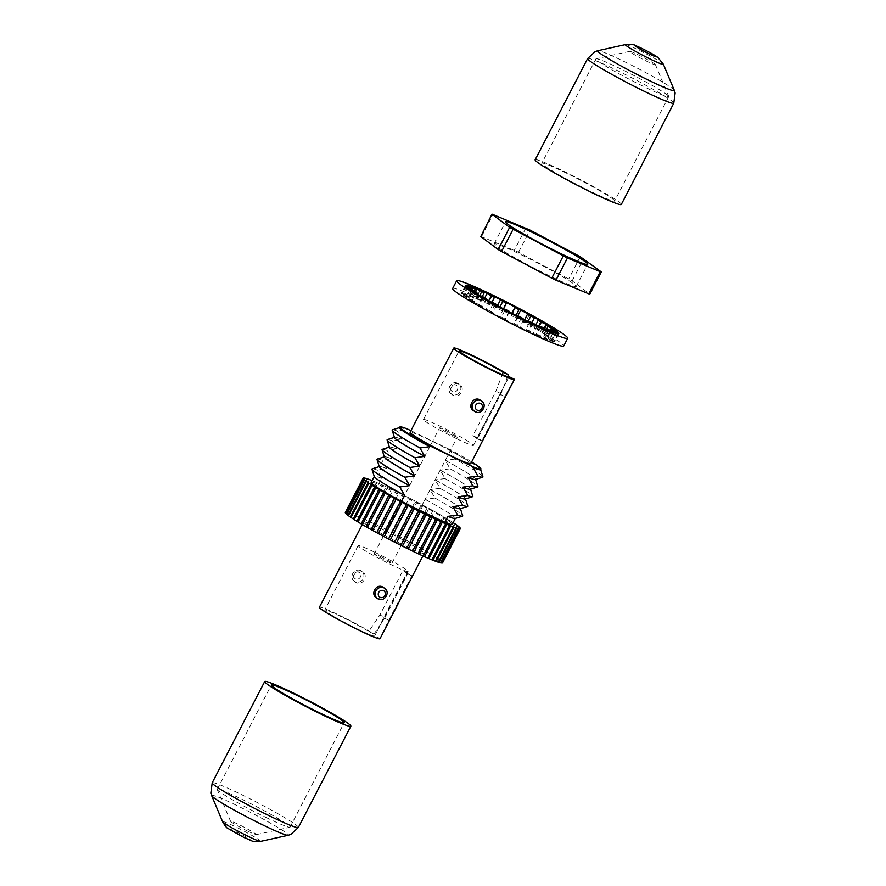 <?xml version="1.0" encoding="UTF-8"?>
<svg xmlns="http://www.w3.org/2000/svg" width="886" height="886" viewBox="0 0 886 886"><rect width="100%" height="100%" fill="white"/><g stroke="black" fill="none" stroke-linecap="round" stroke-linejoin="round"><path stroke-width="0.66" stroke-dasharray="4.43 3.32" d="M451.483 434.738A10.001 0.664 27.4 0 0 457.331 437.075A10.001 0.664 27.4 0 0 445.425 430.208A10.001 0.664 27.4 0 0 439.578 427.872A10.001 0.664 27.4 0 0 451.483 434.738M380.083 556.275A10.001 0.664 -152.6 0 1 391.989 563.142A10.001 0.664 -152.6 0 1 386.141 560.805A10.001 0.664 -152.6 0 1 374.224 553.938A10.001 0.664 -152.6 0 1 380.083 556.275M509.051 376.694L476.657 438.448A28.13 1.861 27.4 0 0 472.869 435.624L495.883 391.213L502.251 374.612M456.977 438.847A28.13 1.861 27.4 0 0 473.434 445.425A28.13 1.861 27.4 0 0 439.932 426.111A28.13 1.861 27.4 0 0 423.475 419.532A28.13 1.861 27.4 0 0 456.977 438.847M383.682 617.808L374.689 635.904L379.972 638.474L388.799 620.289L383.682 617.808L406.696 573.408A28.13 1.861 27.4 0 0 402.909 570.573L379.895 614.984L385.011 617.464L374.047 634.044A34.133 2.259 27.4 0 0 339.349 615.283A34.133 2.259 27.4 0 0 319.381 607.298M382.708 586.975C389.43 589.766 383.339 601.516 376.971 598.05L376.096 597.518M383.572 529.994A34.133 2.259 27.4 0 0 363.592 521.998A34.133 2.259 27.4 0 0 404.249 545.433A34.133 2.259 27.4 0 0 424.217 553.418A34.133 2.259 27.4 0 0 383.572 529.994M362.031 571.525C355.685 568.07 349.56 579.809 356.294 582.611C363.038 586.355 369.13 574.604 362.031 571.525L361.698 571.149A6.257 5.792 126.8 0 0 353.005 573.153A6.257 5.792 126.8 0 0 355.076 581.703A6.257 5.792 126.8 0 0 361.698 571.149L360.768 570.584C354.621 567.151 348.331 577.307 354.212 581.172L356.294 582.611M374.689 635.904A28.13 1.861 -152.6 0 1 374.667 635.96A28.13 1.861 -152.6 0 1 358.21 629.37A28.13 1.861 -152.6 0 1 324.708 610.055A28.13 1.861 -152.6 0 1 341.176 616.645A28.13 1.861 -152.6 0 1 368.764 631.485L379.895 614.984M374.59 552.177A28.13 1.861 -152.6 0 1 408.092 571.481A28.13 1.861 -152.6 0 1 391.634 564.903A28.13 1.861 -152.6 0 1 358.132 545.588A28.13 1.861 -152.6 0 1 374.59 552.177M470.721 463.699A34.133 2.259 27.4 0 0 430.075 440.264A34.133 2.259 27.4 0 0 410.107 432.279M479.747 399.763C486.469 402.554 480.378 414.305 474.01 410.849L473.135 410.307M459.07 384.325C452.724 380.858 446.599 392.598 453.333 395.4C460.078 399.143 466.169 387.392 459.07 384.325L458.738 383.948A6.257 5.792 126.8 0 0 450.044 385.942A6.257 5.792 126.8 0 0 452.126 394.491A6.257 5.792 126.8 0 0 458.738 383.948L457.807 383.383C451.661 379.939 445.37 390.095 451.251 393.96L453.333 395.4M455.16 518.498A45.64 3.023 27.4 0 0 455.338 518.365A45.64 3.023 27.4 0 0 452.934 515.851A45.64 3.023 27.4 0 0 425.092 499.361L421.969 505.374L378.687 484.376A45.64 3.023 27.4 0 0 371.19 482.372M460.211 508.752A45.64 3.023 27.4 0 0 460.399 508.619A45.64 3.023 27.4 0 0 457.996 506.105A45.64 3.023 27.4 0 0 430.142 489.615L434.893 498.054A51.111 3.389 -152.6 0 1 460.022 513.215A51.111 3.389 -152.6 0 1 462.714 515.785M465.272 499.006A45.64 3.023 27.4 0 0 465.449 498.873A45.64 3.023 27.4 0 0 463.046 496.348A45.64 3.023 27.4 0 0 435.192 479.869L439.954 488.308A51.111 3.389 -152.6 0 1 465.072 503.469A51.111 3.389 -152.6 0 1 467.764 506.039M470.322 489.249A45.64 3.023 27.4 0 0 470.499 489.127A45.64 3.023 27.4 0 0 468.096 486.602A45.64 3.023 27.4 0 0 440.242 470.112L445.005 478.562A51.111 3.389 -152.6 0 1 470.123 493.724A51.111 3.389 -152.6 0 1 472.825 496.293M475.372 479.503A45.64 3.023 27.4 0 0 475.549 479.37A45.64 3.023 27.4 0 0 473.146 476.856A45.64 3.023 27.4 0 0 445.304 460.366L450.055 468.805A51.111 3.389 -152.6 0 1 475.173 483.977A51.111 3.389 -152.6 0 1 477.875 486.547M471.651 461.916A45.64 3.023 27.4 0 0 450.686 449.988L450.321 450.675L455.105 459.059A51.111 3.389 -152.6 0 1 480.234 474.231A51.111 3.389 -152.6 0 1 482.925 476.79M454.618 523.56L436.809 557.903L434.494 556.43L452.358 522.075A54.766 3.633 27.4 0 0 451.406 521.466L433.597 555.81L430.884 554.127L448.681 519.772A54.766 3.633 27.4 0 0 447.563 519.096L429.765 553.429L426.631 551.557L444.429 517.214A54.766 3.633 27.4 0 0 443.155 516.472L425.358 550.804L421.858 548.777L439.655 514.434A54.766 3.633 27.4 0 0 438.26 513.636L420.451 547.969L416.641 545.82L434.45 511.477A54.766 3.633 27.4 0 0 432.933 510.635L415.135 544.979L411.071 542.741L428.879 508.398A54.766 3.633 27.4 0 0 427.285 507.534L409.487 541.867L405.234 539.574L423.032 505.241A54.766 3.633 27.4 0 0 421.382 504.355L403.584 538.699L399.209 536.384L417.018 502.052A54.766 3.633 27.4 0 0 415.335 501.166L397.526 535.509L393.107 533.217L410.916 498.873A54.766 3.633 27.4 0 0 409.221 498.01L391.424 532.353L387.016 530.116L404.824 495.772A54.766 3.633 27.4 0 0 403.152 494.942L385.355 529.274L381.035 527.137L398.833 492.793A54.766 3.633 27.4 0 0 397.216 491.996L379.418 526.339L375.254 524.324A54.766 3.633 27.4 0 0 373.704 523.582L369.772 521.721L387.57 487.389A54.766 3.633 27.4 0 0 386.119 486.702L368.321 521.046L364.667 519.373L382.464 485.03A54.766 3.633 27.4 0 0 381.135 484.432L363.338 518.775L360.026 517.313L377.824 482.97A54.766 3.633 27.4 0 0 376.628 482.46L358.83 516.815L355.917 515.574L373.715 481.231A54.766 3.633 27.4 0 0 372.685 480.821L354.909 515.22L352.406 514.19L370.204 479.847M381.035 527.137A54.766 3.633 27.4 0 0 379.418 526.339M387.016 530.116A54.766 3.633 27.4 0 0 385.355 529.274M393.107 533.217A54.766 3.633 27.4 0 0 391.424 532.353M399.209 536.384A54.766 3.633 27.4 0 0 397.526 535.509M405.234 539.574A54.766 3.633 27.4 0 0 403.584 538.699M411.071 542.741A54.766 3.633 27.4 0 0 409.487 541.867M416.641 545.82A54.766 3.633 27.4 0 0 415.135 544.979M421.858 548.777A54.766 3.633 27.4 0 0 420.451 547.969M426.631 551.557A54.766 3.633 27.4 0 0 425.358 550.804M448.681 519.772L430.884 554.115A54.766 3.633 27.4 0 0 429.765 553.429M434.55 556.419A54.766 3.633 27.4 0 0 433.597 555.81M457.154 525.343L439.345 559.675L437.429 558.424L455.326 524.213M437.584 558.424A54.766 3.633 27.4 0 0 436.809 557.903M458.97 526.771L441.173 561.104L439.611 560.052L457.641 525.941M439.932 560.107A54.766 3.633 27.4 0 0 439.345 559.675M460.044 527.823L442.247 562.167L441.029 561.314L459.225 527.325M460.355 528.499L442.557 562.843L441.649 562.167L442.413 562.389L460.067 528.322M363.371 478.241L345.706 512.307L346.348 512.817L345.307 512.473L363.105 478.13M364.611 478.318L347.345 512.795L345.972 512.307L363.769 477.964M366.594 478.794L349.117 513.193L347.39 512.54L365.198 478.196M369.285 479.658L351.653 514.002L349.549 513.171L367.347 478.828M349.549 513.171A54.766 3.633 27.4 0 0 348.885 512.95M352.406 514.19A54.766 3.633 27.4 0 0 351.543 513.869M355.917 515.574A54.766 3.633 27.4 0 0 354.876 515.154M360.026 517.313A54.766 3.633 27.4 0 0 358.83 516.804L376.628 482.471L373.715 481.231M364.667 519.373A54.766 3.633 27.4 0 0 363.338 518.775M369.772 521.721A54.766 3.633 27.4 0 0 368.321 521.046M399.531 427.672A45.64 3.023 -152.6 0 1 399.719 427.539A45.64 3.023 -152.6 0 1 407.039 429.677L407.394 428.99M392.365 429.854A51.111 3.389 -152.6 0 1 397.227 430.984L407.039 429.677M450.321 450.675A45.64 3.023 -152.6 0 1 480.577 469.458A45.64 3.023 -152.6 0 1 480.577 469.68M455.105 459.059L445.304 460.366M394.469 437.462A45.64 3.023 -152.6 0 1 394.48 437.418A45.64 3.023 -152.6 0 1 394.669 437.285A45.64 3.023 -152.6 0 1 401.978 439.423L397.227 430.984M402.011 439.367A45.64 3.023 27.4 0 0 394.514 437.363A45.64 3.023 27.4 0 0 394.514 437.595M387.315 439.6A51.111 3.389 -152.6 0 1 392.177 440.73L401.978 439.423M445.27 460.421A45.64 3.023 -152.6 0 1 475.527 479.204A45.64 3.023 -152.6 0 1 475.527 479.426A45.64 3.023 -152.6 0 1 475.505 479.47M450.055 468.805L440.242 470.112M389.419 447.208A45.64 3.023 -152.6 0 1 389.43 447.164A45.64 3.023 -152.6 0 1 389.607 447.042A45.64 3.023 -152.6 0 1 396.928 449.18L392.177 440.73M396.961 449.124A45.64 3.023 27.4 0 0 389.463 447.109A45.64 3.023 27.4 0 0 389.452 447.341M382.265 449.346A51.111 3.389 -152.6 0 1 387.116 450.487L396.928 449.18M440.22 470.167A45.64 3.023 -152.6 0 1 470.477 488.95A45.64 3.023 -152.6 0 1 470.477 489.183A45.64 3.023 -152.6 0 1 470.455 489.216M445.005 478.562L435.192 479.869M384.358 456.954A45.64 3.023 -152.6 0 1 384.38 456.921A45.64 3.023 -152.6 0 1 384.557 456.788A45.64 3.023 -152.6 0 1 391.878 458.926L387.116 450.487M391.9 458.87A45.64 3.023 27.4 0 0 384.402 456.866A45.64 3.023 27.4 0 0 384.402 457.087M377.214 459.103A51.111 3.389 -152.6 0 1 382.065 460.233L391.878 458.926M435.17 479.924A45.64 3.023 -152.6 0 1 465.427 498.696A45.64 3.023 -152.6 0 1 465.416 498.929A45.64 3.023 -152.6 0 1 465.394 498.962M439.954 488.308L430.142 489.615M379.308 466.7A45.64 3.023 -152.6 0 1 379.319 466.667A45.64 3.023 -152.6 0 1 379.507 466.534A45.64 3.023 -152.6 0 1 386.828 468.672L382.065 460.233M386.85 468.616A45.64 3.023 27.4 0 0 379.352 466.612A45.64 3.023 27.4 0 0 379.352 466.833M372.153 468.849A51.111 3.389 -152.6 0 1 377.015 469.979L386.828 468.672M430.109 489.67A45.64 3.023 -152.6 0 1 460.366 508.453A45.64 3.023 -152.6 0 1 460.366 508.675A45.64 3.023 -152.6 0 1 460.343 508.708M434.893 498.054L425.092 499.361M378.687 484.376L381.8 478.362L377.015 469.979M381.8 478.362A45.64 3.023 27.4 0 0 374.302 476.358A45.64 3.023 27.4 0 0 374.302 476.579M398.833 492.793L403.152 494.942M375.254 524.324L393.063 489.991L397.216 491.996M393.063 489.991A54.766 3.633 27.4 0 0 391.512 489.238L373.704 523.582M387.57 487.389L391.512 489.238M382.464 485.03L386.119 486.702M377.824 482.97L381.135 484.432M372.054 480.699L372.685 480.821M452.358 522.075L453.1 522.696M448.681 519.783L451.406 521.466M444.429 517.214L447.563 519.096M439.655 514.434L443.155 516.472M434.45 511.477L438.26 513.636M428.879 508.398L432.933 510.635M423.032 505.241L427.285 507.534M417.018 502.052L421.382 504.355M410.916 498.873L415.335 501.166M404.824 495.772L409.221 498.01M452.225 524.379A45.64 3.023 27.4 0 0 421.969 505.374M499.671 394.048L504.787 396.529L514.334 379.252M476.657 438.448L481.774 440.929L504.787 396.529M472.869 435.624L477.986 438.105A34.133 2.259 -152.6 0 1 481.774 440.929M507.7 376.661L501 393.694L477.986 438.105M501 393.694L495.883 391.213M410.927 430.696L450.686 449.988M388.799 620.289L411.813 575.889A34.133 2.259 27.4 0 0 408.025 573.054L385.011 617.464M406.696 573.408L411.813 575.889M374.047 634.044L368.764 631.485M402.909 570.573L408.025 573.054M442.103 563.119L441.461 562.61L442.247 562.843M428.979 558.623L446.788 524.279M356.936 521.289L374.734 486.957M345.54 512.761L346.171 513.26L345.407 513.038M467.011 287.208L462.99 294.96L469.292 298.017A45.02 2.979 -152.6 0 1 468.605 297.364L472.626 289.6M477.753 294.407L474.099 301.461A45.02 2.979 -152.6 0 1 472.327 300.276L466.025 297.231A52.518 3.478 -152.6 0 1 464.308 296.002A52.518 3.478 -152.6 0 1 462.99 294.96M452.657 288.493A62.518 4.142 -152.6 0 1 499.505 308.195A62.518 4.142 -152.6 0 1 560.384 342.594A62.518 4.142 -152.6 0 1 563.684 346.049M512.318 313.5L511.277 315.516A45.02 2.979 -152.6 0 1 514.899 317.432L515.973 315.372M524.645 319.713L523.438 322.039A45.02 2.979 -152.6 0 1 526.749 323.877L528.045 321.374M535.797 324.841L534.114 328.086A45.02 2.979 -152.6 0 1 536.783 329.67L538.522 326.325M544.613 328.518L542.254 333.081A45.02 2.979 -152.6 0 1 544.015 334.266L546.452 329.57M550.206 330.423L547.05 336.525A45.02 2.979 -152.6 0 1 547.747 337.178L551.014 330.855M552.067 330.334L548.046 338.087A45.02 2.979 -152.6 0 1 547.592 338.153L551.291 331.01M549.154 329.847L545.134 337.61A45.02 2.979 -152.6 0 1 543.583 337.09L547.238 330.024M542.62 327.388L538.599 335.141A45.02 2.979 -152.6 0 1 536.108 334.077L539.818 326.912M533.117 323.168L529.097 330.921A45.02 2.979 -152.6 0 1 525.896 329.415L529.662 322.161M521.566 317.609L517.546 325.361A45.02 2.979 -152.6 0 1 513.958 323.578L517.745 316.269M509.096 311.263L505.075 319.026A45.02 2.979 -152.6 0 1 501.443 317.11L505.463 309.358M496.681 305.216L492.904 312.503A45.02 2.979 -152.6 0 1 489.593 310.665L493.613 302.912M485.971 299.235L482.228 306.456A45.02 2.979 -152.6 0 1 479.559 304.862L483.579 297.109M472.327 300.276L476.347 292.524M472.991 290.896L469.292 298.017M472.016 289.29L468.306 296.456A45.02 2.979 -152.6 0 1 468.749 296.389L472.338 289.456M474.065 291.428L471.208 296.932A45.02 2.979 -152.6 0 1 472.759 297.452L475.527 292.125M479.802 295.415L477.742 299.402A45.02 2.979 -152.6 0 1 480.234 300.465L482.283 296.533M488.707 300.797L487.245 303.621A45.02 2.979 -152.6 0 1 490.445 305.127L491.929 302.259M490.445 305.127L488.164 303.422A52.518 3.478 -152.6 0 1 496.514 307.464L498.796 309.17A45.02 2.979 -152.6 0 1 502.395 310.964L502.163 310.288A52.518 3.478 -152.6 0 1 511.045 314.84L511.277 315.516M480.234 300.465L476.114 297.895A52.518 3.478 -152.6 0 1 483.125 301.052L487.245 303.621M472.759 297.452L467.21 294.285A52.518 3.478 -152.6 0 1 472.194 296.234L477.742 299.402M468.749 296.389L462.315 292.912A52.518 3.478 -152.6 0 1 464.773 293.465L471.208 296.932M468.605 297.364L461.905 293.93A52.518 3.478 -152.6 0 1 461.54 293.1A52.518 3.478 -152.6 0 1 461.606 293.022L468.306 296.456M479.559 304.862L474.276 302.491A52.518 3.478 -152.6 0 1 468.805 299.08L474.099 301.461M489.593 310.665L485.838 309.203A52.518 3.478 -152.6 0 1 478.473 304.983L482.228 306.456M501.443 317.11L499.582 316.701A52.518 3.478 -152.6 0 1 491.043 312.094L492.904 312.503M513.958 323.578L514.179 324.254A52.518 3.478 -152.6 0 1 505.297 319.702L505.075 319.026M525.896 329.415L528.178 331.12A52.518 3.478 -152.6 0 1 519.827 327.078L517.546 325.361M536.108 334.077L540.227 336.636A52.518 3.478 -152.6 0 1 533.217 333.49L529.097 330.921M543.583 337.09L549.132 340.257A52.518 3.478 -152.6 0 1 544.159 338.308L538.599 335.141M547.592 338.153L554.027 341.631A52.518 3.478 -152.6 0 1 551.568 341.077L545.134 337.61M547.747 337.178L554.437 340.612A52.518 3.478 -152.6 0 1 554.802 341.442A52.518 3.478 -152.6 0 1 554.736 341.52L548.046 338.087M544.015 334.266L550.317 337.311A52.518 3.478 -152.6 0 1 553.351 339.582L547.05 336.525M536.783 329.67L542.077 332.051A52.518 3.478 -152.6 0 1 547.537 335.462L542.254 333.081M526.749 323.877L530.504 325.339A52.518 3.478 -152.6 0 1 537.868 329.559L534.114 328.086M514.899 317.432L516.76 317.841A52.518 3.478 -152.6 0 1 525.298 322.449L523.438 322.039M499.937 306.977L498.796 309.17M502.395 310.964L503.481 308.871M497.467 305.648L496.514 307.464M492.184 295.658L488.164 303.422M484.797 297.84L483.125 301.052M480.134 290.143L476.114 297.895M475.848 289.168L472.194 296.234M471.23 286.521L467.21 294.285M468.472 286.311L464.773 293.465M466.335 285.159L462.315 292.912M465.538 285.436L461.606 293.022M465.925 286.167L461.905 293.93M470.045 289.467L466.025 297.231M472.825 291.328L468.805 299.08M478.296 294.739L474.276 302.491M482.493 297.231L478.473 304.983M489.858 301.439L485.838 309.203M495.064 304.33L491.043 312.094M503.602 308.948L499.582 316.701M509.317 311.95L505.297 319.702M518.199 316.501L514.179 324.254M523.847 319.314L519.827 327.078M532.198 323.368L528.178 331.12M537.237 325.738L533.217 333.49M544.248 328.883L540.227 336.636M548.179 330.556L544.159 338.308M553.152 332.505L549.132 340.257M555.588 333.324L551.568 341.077M558.047 333.878L554.027 341.631M558.756 333.756L554.736 341.52M558.158 333.446L554.437 340.612M557.372 331.829L553.351 339.582M554.005 330.19L550.317 337.311M551.557 327.698L547.537 335.462M544.07 328.208L542.077 332.051M541.889 321.806L537.868 329.559M531.921 322.615L530.504 325.339M529.319 314.696L525.298 322.449M517.612 316.202L516.76 317.841M511.864 313.267L511.045 314.84M506.183 302.536L502.163 310.288M503.702 246.773A46.271 3.068 27.4 0 0 494.078 243.916A46.271 3.068 27.4 0 0 520.414 260.827A46.271 3.068 27.4 0 0 566.608 283.642A46.271 3.068 27.4 0 0 576.232 286.499A46.271 3.068 27.4 0 0 549.896 269.588A46.271 3.068 27.4 0 0 503.702 246.773M480.522 236.274L518.554 252.255L572.157 280.873L589.799 294.13M666.571 94.392A41.011 2.713 -152.6 0 1 668.72 96.397A41.011 2.713 -152.6 0 1 668.731 96.652A41.011 2.713 -152.6 0 1 638.009 83.727A41.011 2.713 -152.6 0 1 598.061 61.156A41.011 2.713 -152.6 0 1 595.901 58.897A41.011 2.713 -152.6 0 1 596.112 58.764A41.011 2.713 -152.6 0 1 628.052 72.541A41.011 2.713 -152.6 0 1 666.571 94.392M654.632 63.925A14.497 0.964 -152.6 0 1 655.396 64.634A14.497 0.964 -152.6 0 1 645.052 60.414A14.497 0.964 -152.6 0 1 630.433 52.185A14.497 0.964 -152.6 0 1 629.747 51.344A14.497 0.964 -152.6 0 1 641.032 56.206A14.497 0.964 -152.6 0 1 654.632 63.925M612.481 198.741A41.011 2.713 -152.6 0 1 614.64 201A41.011 2.713 -152.6 0 1 583.918 188.076A41.011 2.713 -152.6 0 1 543.971 165.516A41.011 2.713 -152.6 0 1 541.811 163.245A41.011 2.713 -152.6 0 1 572.533 176.17A41.011 2.713 -152.6 0 1 612.481 198.741M535.144 159.801A48.52 3.212 -152.6 0 1 571.492 175.085A48.52 3.212 -152.6 0 1 618.738 201.775A48.52 3.212 -152.6 0 1 621.296 204.456M266.11 817.501A41.011 2.713 27.4 0 0 289.888 827.236A41.011 2.713 27.4 0 0 290.099 827.103A41.011 2.713 27.4 0 0 241.269 798.95A41.011 2.713 27.4 0 0 217.269 789.348A41.011 2.713 27.4 0 0 217.28 789.603A41.011 2.713 27.4 0 0 266.11 817.501M247.858 831.223A14.497 0.964 27.4 0 0 256.253 834.656A14.497 0.964 27.4 0 0 239.076 824.667A14.497 0.964 27.4 0 0 230.604 821.366A14.497 0.964 27.4 0 0 247.858 831.223M355.474 578.923A3.754 3.478 -53.2 0 1 354.057 574.073A3.754 3.478 -53.2 0 1 358.919 572.278A3.754 3.478 -53.2 0 1 360.325 577.118A3.754 3.478 -53.2 0 1 355.474 578.923M452.513 391.712A3.754 3.478 -53.2 0 1 451.107 386.872A3.754 3.478 -53.2 0 1 455.958 385.067A3.754 3.478 -53.2 0 1 457.364 389.906A3.754 3.478 -53.2 0 1 452.513 391.712M481.84 401.203A6.257 5.792 -53.2 0 1 475.217 411.746M384.79 588.415A6.257 5.792 -53.2 0 1 378.178 598.958M601.018 271.703L589.533 293.864M572.157 280.873L583.641 258.723M580.241 256.73L568.757 278.88M518.554 252.255L530.038 230.094M525.863 228.079L514.378 250.229M481.552 236.584L493.037 214.434M625.472 44.599A21.408 1.418 -152.6 0 1 642.151 51.787A21.408 1.418 -152.6 0 1 662.241 63.194A21.408 1.418 -152.6 0 1 663.37 64.246M587.628 58.542A48.52 3.212 -152.6 0 1 623.977 73.826A48.52 3.212 -152.6 0 1 671.223 100.528A48.52 3.212 -152.6 0 1 673.781 103.197M674.29 90.283A43.159 2.857 27.4 0 0 672.031 88.168A43.159 2.857 27.4 0 0 631.508 65.187A43.159 2.857 27.4 0 0 597.895 50.69M260.528 841.401A21.408 1.418 27.4 0 0 235.144 826.638A21.408 1.418 27.4 0 0 222.63 821.754M243.584 837.248A11.762 0.775 -152.6 0 1 230.194 829.828A11.762 0.775 -152.6 0 1 236.462 831.932A11.762 0.775 -152.6 0 1 249.841 839.352A11.762 0.775 -152.6 0 1 243.584 837.248M298.372 827.458A48.52 3.212 27.4 0 0 240.593 794.155A48.52 3.212 27.4 0 0 212.219 782.803M211.71 795.717A43.159 2.857 -152.6 0 1 236.939 805.551A43.159 2.857 -152.6 0 1 288.105 835.31M391.989 563.142L457.331 437.075M473.434 445.425L509.029 376.749M362.296 524.523L363.592 521.998M408.092 571.481L374.667 635.96M358.132 545.588L324.708 610.055M422.91 555.932L424.217 553.418M423.475 419.532L459.081 350.845M374.224 553.938L439.578 427.872M354.909 515.22L372.707 480.876M351.653 514.002L369.451 479.658M349.117 513.193L366.915 478.85M347.345 512.795L365.143 478.451M346.348 512.817L364.157 478.473M346.171 513.26L363.969 478.916M346.78 514.113L364.589 479.769M348.198 515.364L365.996 481.032M350.391 517.003L368.188 482.66M353.315 518.986L371.112 484.653M432.9 560.207L450.708 525.874M436.156 561.425L453.953 527.081M438.692 562.233L456.489 527.89M440.464 562.632L458.272 528.289M441.461 562.61L459.258 528.266M441.649 562.167L459.446 527.823M441.029 561.314L458.826 526.971M439.611 560.052L457.409 525.719M437.429 558.424L455.227 524.08M434.494 556.43L452.303 522.098M465.56 285.347L461.54 293.1M558.822 333.69L554.802 341.442M494.078 243.916L505.563 221.755M576.232 286.499L587.717 264.349M655.396 64.634L668.72 96.397M668.731 96.652L614.64 201M595.901 58.897L541.811 163.245M629.747 51.344L596.112 58.764M256.253 834.656L289.888 827.236M290.099 827.103L344.189 722.755M217.269 789.348L271.36 685M230.604 821.366L217.28 789.603"/><path stroke-width="1.33" d="M388.965 495.263L385.155 493.114L367.358 527.447L371.168 529.606L388.965 495.263A54.766 3.633 27.4 0 0 390.471 496.105L372.674 530.448L376.738 532.685L394.536 498.342A54.766 3.633 27.4 0 0 396.131 499.217L378.333 533.549L382.575 535.842L400.372 501.509A54.766 3.633 27.4 0 0 402.034 502.384L384.225 536.728L388.6 539.042L406.397 504.699A54.766 3.633 27.4 0 0 408.081 505.574L390.283 539.917L394.702 542.21L412.499 507.866A54.766 3.633 27.4 0 0 414.194 508.73L396.396 543.074L400.793 545.311L418.591 510.967A54.766 3.633 27.4 0 0 420.263 511.809L402.465 546.141L406.774 548.29L424.571 513.946A54.766 3.633 27.4 0 0 426.199 514.744L408.402 549.087L412.555 551.103L430.352 516.76A54.766 3.633 27.4 0 0 431.903 517.502L414.105 551.845L418.037 553.695L435.834 519.362A54.766 3.633 27.4 0 0 437.296 520.038L419.499 554.381L423.143 556.054L440.94 521.71A54.766 3.633 27.4 0 0 442.28 522.308L424.483 556.652L427.783 558.114L445.592 523.77A54.766 3.633 27.4 0 0 446.777 524.279L428.979 558.623L431.892 559.852L449.7 525.509A54.766 3.633 27.4 0 0 450.73 525.93L432.933 560.273A54.766 3.633 27.4 0 1 431.892 559.852M383.76 492.306L380.26 490.279L362.452 524.623L365.951 526.649L383.76 492.306A54.766 3.633 27.4 0 0 385.155 493.114M378.986 489.526L375.852 487.654L358.055 521.987L361.178 523.87L378.986 489.526A54.766 3.633 27.4 0 0 380.26 490.279M374.734 486.968L372.009 485.273L354.212 519.617L356.936 521.289L374.734 486.968A54.766 3.633 27.4 0 0 375.852 487.654M354.212 519.617A54.766 3.633 27.4 0 1 353.259 519.008L370.913 484.443L368.797 483.18L351 517.524L353.292 518.941M351 517.524A54.766 3.633 27.4 0 1 350.225 516.992L368.188 482.66L366.261 481.408L348.464 515.752L350.291 516.87M502.251 374.612L503.126 372.264A28.13 1.861 27.4 0 0 475.538 357.435A28.13 1.861 27.4 0 0 459.081 350.845A28.13 1.861 27.4 0 0 492.572 370.16A28.13 1.861 27.4 0 0 509.029 376.749A28.13 1.861 27.4 0 0 509.051 376.694L514.334 379.252A34.133 2.259 27.4 0 1 514.367 379.507A34.133 2.259 27.4 0 1 494.399 371.522A34.133 2.259 27.4 0 1 453.743 348.087A34.133 2.259 27.4 0 1 473.722 356.072A34.133 2.259 27.4 0 1 508.409 374.833L507.7 376.661M362.296 524.523L319.381 607.298A34.133 2.259 27.4 0 0 360.026 630.732A34.133 2.259 27.4 0 0 380.005 638.717L422.91 555.932M376.971 598.05C369.883 594.993 375.952 583.232 382.708 586.975L384.79 588.415A6.257 5.792 -53.2 0 0 376.107 590.408A6.257 5.792 -53.2 0 0 377.314 598.427L378.233 598.991C384.38 602.436 390.671 592.28 384.79 588.415M453.743 348.087L410.107 432.279A34.133 2.259 27.4 0 0 450.752 455.703A34.133 2.259 27.4 0 0 470.721 463.699L514.367 379.507M474.01 410.849C466.922 407.781 472.991 396.02 479.747 399.763L481.84 401.203A6.257 5.792 -53.2 0 0 473.146 403.196A6.257 5.792 -53.2 0 0 474.353 411.215L475.284 411.78C481.43 415.224 487.71 405.068 481.84 401.203M455.293 518.454L452.225 524.379A45.64 3.023 27.4 0 1 444.728 522.375L447.84 516.361A45.64 3.023 27.4 0 0 455.16 518.498L462.503 516.184A51.111 3.389 -152.6 0 1 457.652 515.054L452.901 506.615A45.64 3.023 27.4 0 0 460.211 508.752L467.564 506.438A51.111 3.389 -152.6 0 1 462.702 505.308L457.951 496.869A45.64 3.023 27.4 0 0 465.272 499.006L472.615 496.692A51.111 3.389 -152.6 0 1 467.764 495.562L463.001 487.112A45.64 3.023 27.4 0 0 470.322 489.249L477.665 486.946A51.111 3.389 -152.6 0 1 472.814 485.805L468.052 477.366A45.64 3.023 27.4 0 0 475.372 479.503L482.715 477.189A51.111 3.389 -152.6 0 1 477.864 476.059L473.08 467.675L473.434 466.977A45.64 3.023 27.4 0 0 480.943 468.993A45.64 3.023 27.4 0 0 471.651 461.916M460.443 508.675L462.714 515.785A51.111 3.389 -152.6 0 1 462.503 516.184M447.84 516.361L457.652 515.054M410.927 430.696L407.394 428.99A45.64 3.023 27.4 0 0 399.896 426.986A45.64 3.023 27.4 0 0 430.153 445.99L429.788 446.677L419.986 447.984A51.111 3.389 -152.6 0 1 394.857 432.822A51.111 3.389 -152.6 0 1 392.166 430.253L394.514 437.595A45.64 3.023 27.4 0 0 424.771 456.368L414.925 457.73A51.111 3.389 -152.6 0 1 389.807 442.568A51.111 3.389 -152.6 0 1 387.116 439.999L389.452 447.341A45.64 3.023 27.4 0 0 419.709 466.125L409.875 467.487A51.111 3.389 -152.6 0 1 384.757 452.314A51.111 3.389 -152.6 0 1 382.054 449.745L384.402 457.087A45.64 3.023 27.4 0 0 414.659 475.871L404.824 477.233A51.111 3.389 -152.6 0 1 379.695 462.06A51.111 3.389 -152.6 0 1 377.004 459.502L379.352 466.833A45.64 3.023 27.4 0 0 409.609 485.617L409.576 485.672A45.64 3.023 -152.6 0 1 381.733 469.181A45.64 3.023 -152.6 0 1 379.308 466.7M409.576 485.672L399.774 486.979A51.111 3.389 -152.6 0 1 374.645 471.817A51.111 3.389 -152.6 0 1 371.954 469.248A51.111 3.389 -152.6 0 1 372.153 468.849L379.274 466.601M465.493 498.929L467.764 506.039A51.111 3.389 -152.6 0 1 467.564 506.438M452.901 506.615L462.702 505.308M414.637 475.926A45.64 3.023 -152.6 0 1 386.783 459.435A45.64 3.023 -152.6 0 1 384.358 456.954M470.555 489.183L472.825 496.293A51.111 3.389 -152.6 0 1 472.615 496.692M457.951 496.869L467.764 495.562M419.687 466.18A45.64 3.023 -152.6 0 1 391.834 449.689A45.64 3.023 -152.6 0 1 389.419 447.208M475.605 479.437L477.875 486.547A51.111 3.389 -152.6 0 1 477.665 486.946M463.001 487.112L472.814 485.805M424.737 456.423A45.64 3.023 -152.6 0 1 396.884 439.943A45.64 3.023 -152.6 0 1 394.469 437.462M480.622 469.591L482.925 476.79A51.111 3.389 -152.6 0 1 482.715 477.189M468.052 477.366L477.864 476.059M429.788 446.677A45.64 3.023 -152.6 0 1 401.945 430.186A45.64 3.023 -152.6 0 1 399.531 427.672L399.896 426.986M455.326 524.213L455.382 524.091A54.766 3.633 27.4 0 0 454.618 523.56L453.1 522.696M457.641 525.941L457.73 525.763A54.766 3.633 27.4 0 0 457.154 525.343L455.382 524.091M459.225 527.325L459.347 527.092A54.766 3.633 27.4 0 0 458.97 526.771L457.73 525.763M460.067 528.322L460.211 528.045A54.766 3.633 27.4 0 0 460.044 527.823L459.347 527.092M442.247 562.843L460.31 528.61A54.766 3.633 27.4 0 0 460.332 528.577A54.766 3.633 27.4 0 0 460.355 528.499L459.446 527.823L460.211 528.045M459.9 528.776L442.103 563.119A54.766 3.633 27.4 0 1 441.837 563.119L459.646 528.776A54.766 3.633 27.4 0 0 459.9 528.776L459.258 528.266L460.31 528.61M458.682 528.654L440.885 562.987A54.766 3.633 27.4 0 1 440.42 562.887L458.217 528.543A54.766 3.633 27.4 0 0 458.682 528.654L459.646 528.776M456.733 528.134L438.935 562.466A54.766 3.633 27.4 0 1 438.26 562.256L456.057 527.912A54.766 3.633 27.4 0 0 456.733 528.134L458.217 528.543M454.064 527.214L436.266 561.558A54.766 3.633 27.4 0 1 435.403 561.237L453.211 526.893A54.766 3.633 27.4 0 0 454.064 527.214L456.057 527.912M427.783 558.114A54.766 3.633 27.4 0 0 428.979 558.623M423.143 556.054A54.766 3.633 27.4 0 0 424.483 556.652M418.037 553.695A54.766 3.633 27.4 0 0 419.499 554.381M412.555 551.103A54.766 3.633 27.4 0 0 414.105 551.845M406.774 548.29A54.766 3.633 27.4 0 0 408.402 549.087M400.793 545.311A54.766 3.633 27.4 0 0 402.465 546.141M394.702 542.21A54.766 3.633 27.4 0 0 396.396 543.074M388.6 539.042A54.766 3.633 27.4 0 0 390.283 539.917M382.575 535.842A54.766 3.633 27.4 0 0 384.225 536.728M376.738 532.685A54.766 3.633 27.4 0 0 378.333 533.549M371.168 529.606A54.766 3.633 27.4 0 0 372.674 530.448M365.951 526.649A54.766 3.633 27.4 0 0 367.358 527.447M361.178 523.87A54.766 3.633 27.4 0 0 362.452 524.623M356.925 521.311A54.766 3.633 27.4 0 0 358.055 521.987M371.057 484.664A54.766 3.633 27.4 0 0 372.009 485.273M368.022 482.66A54.766 3.633 27.4 0 0 368.797 483.18M348.464 515.752A54.766 3.633 27.4 0 1 347.888 515.32L365.685 480.976A54.766 3.633 27.4 0 0 366.261 481.408M346.636 514.323A54.766 3.633 27.4 0 1 346.271 513.991L364.068 479.647A54.766 3.633 27.4 0 0 364.445 479.979L346.636 514.323L347.976 515.143M345.562 513.26A54.766 3.633 27.4 0 1 345.407 513.038L363.205 478.695A54.766 3.633 27.4 0 0 363.371 478.916L345.562 513.26L346.382 513.769M372.054 480.699L370.204 479.847A54.766 3.633 27.4 0 0 369.351 479.525L367.347 478.828A54.766 3.633 27.4 0 0 366.682 478.617L365.198 478.196A54.766 3.633 27.4 0 0 364.722 478.097L363.769 477.964A54.766 3.633 27.4 0 0 363.515 477.964L364.157 478.473L363.105 478.13A54.766 3.633 27.4 0 0 363.083 478.163A54.766 3.633 27.4 0 0 363.05 478.241L345.54 512.761M392.166 430.253A51.111 3.389 -152.6 0 1 392.365 429.854L399.586 427.584M480.943 468.993L480.577 469.68A45.64 3.023 -152.6 0 1 473.08 467.675M419.986 447.984L424.771 456.368M387.116 439.999A51.111 3.389 -152.6 0 1 387.315 439.6L394.436 437.363M475.505 479.47A45.64 3.023 -152.6 0 1 468.029 477.421M414.925 457.73L419.709 466.125M382.054 449.745A51.111 3.389 -152.6 0 1 382.265 449.346L389.386 447.109M470.455 489.216A45.64 3.023 -152.6 0 1 462.968 487.167M409.875 467.487L414.659 475.871M377.004 459.502A51.111 3.389 -152.6 0 1 377.214 459.103L384.325 456.855M465.394 498.962A45.64 3.023 -152.6 0 1 457.918 496.924M404.824 477.233L409.609 485.617M460.343 508.708A45.64 3.023 -152.6 0 1 452.868 506.67M371.954 469.248L374.302 476.579A45.64 3.023 27.4 0 0 404.559 495.363L401.436 501.376A45.64 3.023 27.4 0 1 371.19 482.372L374.257 476.446M399.774 486.979L404.559 495.363M363.205 478.695L363.969 478.916L363.05 478.241M364.068 479.647L363.371 478.916M365.685 480.976L364.445 479.979M394.536 498.342L390.471 496.105M400.372 501.509L396.131 499.217M406.397 504.699L402.034 502.384M412.499 507.866L408.081 505.574M418.591 510.967L414.194 508.73M424.571 513.946L420.263 511.809M430.352 516.76L426.199 514.744M435.834 519.362L431.903 517.502M440.94 521.71L437.296 520.038M445.592 523.77L442.28 522.308M449.7 525.509L446.777 524.279M453.211 526.893L450.73 525.93M444.728 522.375L401.436 501.376M503.126 372.264L508.409 374.833M473.434 466.977L430.153 445.99M441.006 562.765L441.837 563.119M439.024 562.289L440.42 562.887M436.333 561.436L438.26 562.256M432.966 560.196L435.403 561.237M517.745 316.269L518.199 316.501A52.518 3.478 -152.6 0 1 509.317 311.95L509.096 311.263A45.02 2.979 -152.6 0 1 505.463 309.358L503.602 308.948A52.518 3.478 -152.6 0 1 495.064 304.33L496.924 304.751A45.02 2.979 -152.6 0 1 493.613 302.912L489.858 301.439A52.518 3.478 -152.6 0 1 482.493 297.231L486.248 298.704A45.02 2.979 -152.6 0 1 483.579 297.109L478.296 294.739A52.518 3.478 -152.6 0 1 472.825 291.328L478.108 293.709A45.02 2.979 -152.6 0 1 476.347 292.524L470.045 289.467A52.518 3.478 -152.6 0 1 468.329 288.249A52.518 3.478 -152.6 0 1 467.011 287.208L473.312 290.265L472.991 290.896M567.704 338.286L563.684 346.049A62.518 4.142 -152.6 0 1 516.848 326.347A62.518 4.142 -152.6 0 1 455.958 291.948A62.518 4.142 -152.6 0 1 452.657 288.493L456.678 280.74A62.518 4.142 -152.6 0 1 503.514 300.443A62.518 4.142 -152.6 0 1 564.404 334.842A62.518 4.142 -152.6 0 1 567.704 338.286A62.518 4.142 -152.6 0 1 520.868 318.595A62.518 4.142 -152.6 0 1 459.978 284.196A62.518 4.142 -152.6 0 1 456.678 280.74M515.973 315.372L518.919 309.679L520.78 310.089A52.518 3.478 -152.6 0 1 529.319 314.696L527.458 314.286L524.645 319.713M491.929 302.259L494.466 297.364L492.184 295.658A52.518 3.478 -152.6 0 1 500.535 299.712L502.816 301.417A45.02 2.979 -152.6 0 1 506.415 303.211L506.183 302.536A52.518 3.478 -152.6 0 1 515.065 307.088L512.318 313.5M515.287 307.763A45.02 2.979 -152.6 0 1 518.919 309.679M528.045 321.374L530.769 316.125L534.524 317.587A52.518 3.478 -152.6 0 1 541.889 321.806L538.134 320.333L535.797 324.841M527.458 314.286A45.02 2.979 -152.6 0 1 530.769 316.125M538.522 326.325L540.803 321.917L546.086 324.298A52.518 3.478 -152.6 0 1 551.557 327.698L546.274 325.328L544.613 328.518M538.134 320.333A45.02 2.979 -152.6 0 1 540.803 321.917M546.452 329.57L548.035 326.502L554.337 329.559A52.518 3.478 -152.6 0 1 557.372 331.829L551.07 328.772L550.206 330.423M546.274 325.328A45.02 2.979 -152.6 0 1 548.035 326.502M551.014 330.855L551.756 329.426L558.457 332.859A52.518 3.478 -152.6 0 1 558.822 333.69A52.518 3.478 -152.6 0 1 558.756 333.756L552.067 330.334A45.02 2.979 -152.6 0 1 551.613 330.4L558.047 333.878A52.518 3.478 -152.6 0 1 555.588 333.324L549.154 329.847A45.02 2.979 -152.6 0 1 547.603 329.326L553.152 332.505A52.518 3.478 -152.6 0 1 548.179 330.556L542.62 327.388A45.02 2.979 -152.6 0 1 540.128 326.325L544.248 328.883A52.518 3.478 -152.6 0 1 537.237 325.738L533.117 323.168A45.02 2.979 -152.6 0 1 529.917 321.662L532.198 323.368A52.518 3.478 -152.6 0 1 523.847 319.314L521.566 317.609A45.02 2.979 -152.6 0 1 517.978 315.815M551.07 328.772A45.02 2.979 -152.6 0 1 551.756 329.426M551.291 331.01L551.613 330.4M547.238 330.024L547.603 329.326M539.818 326.912L540.128 326.325M478.108 293.709L477.753 294.407M473.312 290.265A45.02 2.979 -152.6 0 1 472.626 289.6L465.925 286.167A52.518 3.478 -152.6 0 1 465.56 285.347A52.518 3.478 -152.6 0 1 465.626 285.27L472.327 288.703L472.016 289.29M472.338 289.456L472.77 288.637L466.335 285.159A52.518 3.478 -152.6 0 1 468.794 285.713L475.228 289.179L474.065 291.428M475.527 292.125L476.779 289.7L471.23 286.521A52.518 3.478 -152.6 0 1 476.203 288.471L481.762 291.649L479.802 295.415M475.228 289.179A45.02 2.979 -152.6 0 1 476.779 289.7M482.283 296.533L484.254 292.712L480.134 290.143A52.518 3.478 -152.6 0 1 487.145 293.299L491.265 295.869L488.707 300.797M481.762 291.649A45.02 2.979 -152.6 0 1 484.254 292.712M491.265 295.869A45.02 2.979 -152.6 0 1 494.466 297.364M502.816 301.417L499.937 306.977M503.481 308.871L506.415 303.211M500.535 299.712L497.467 305.648M487.145 293.299L484.797 297.84M476.203 288.471L475.848 289.168M468.794 285.713L468.472 286.311M558.457 332.859L558.158 333.446M554.337 329.559L554.005 330.19M546.086 324.298L544.07 328.208M534.524 317.587L531.921 322.615M520.78 310.089L517.612 316.202M515.065 307.088L511.864 313.267M515.187 224.612A46.271 3.068 27.4 0 0 505.563 221.755A46.271 3.068 27.4 0 0 531.899 238.677A46.271 3.068 27.4 0 0 578.093 261.492A46.271 3.068 27.4 0 0 587.717 264.349A46.271 3.068 27.4 0 0 561.381 247.427A46.271 3.068 27.4 0 0 515.187 224.612M601.284 271.98L589.799 294.13L588.758 293.831L600.243 271.67L601.018 271.703L580.241 256.73L530.038 230.094L491.996 214.124L480.777 236.551L498.165 249.542L509.649 227.381L567.428 258.025L555.943 280.186L551.768 278.16L563.252 256.01M492.262 214.401L509.649 227.381M513.049 229.374L501.565 251.535L551.768 278.16M588.758 293.831L555.943 280.186M600.243 271.67L567.428 258.025M501.565 251.535L498.165 249.542M480.777 236.551L491.996 214.124M587.628 58.542A48.52 3.212 -152.6 0 0 590.187 61.223A48.52 3.212 -152.6 0 0 637.433 87.913A48.52 3.212 -152.6 0 0 673.781 103.197L621.296 204.456A48.52 3.212 -152.6 0 1 584.948 189.172A48.52 3.212 -152.6 0 1 537.702 162.47A48.52 3.212 -152.6 0 1 535.144 159.801L587.628 58.542L595.193 51.554L597.895 50.69A43.159 2.857 27.4 0 0 599.944 53.204A43.159 2.857 27.4 0 0 643.469 77.702A43.159 2.857 27.4 0 0 674.29 90.283L663.37 64.246A21.408 1.418 -152.6 0 1 648.076 58A21.408 1.418 -152.6 0 1 626.491 45.85A21.408 1.418 -152.6 0 1 625.472 44.599C631.087 44.145 634.642 44.566 636.148 45.873C639.504 47.102 653.226 53.88 657.888 57.446L663.37 64.246M320.2 713.152A41.011 2.713 27.4 0 0 344.189 722.755A41.011 2.713 27.4 0 0 295.359 694.591A41.011 2.713 27.4 0 0 271.36 685A41.011 2.713 27.4 0 0 320.2 713.152M293.078 692.896A48.52 3.212 27.4 0 0 264.704 681.544A48.52 3.212 27.4 0 0 322.471 714.847A48.52 3.212 27.4 0 0 350.856 726.199A48.52 3.212 27.4 0 0 293.078 692.896M378.178 598.958A6.257 5.792 -53.2 0 1 377.314 598.427L376.096 597.518M383.527 590.663A3.754 3.478 126.8 0 0 378.676 592.468A3.754 3.478 126.8 0 0 380.083 597.308A3.754 3.478 126.8 0 0 384.945 595.503A3.754 3.478 126.8 0 0 383.527 590.663M475.217 411.746A6.257 5.792 -53.2 0 1 474.353 411.215L473.135 410.307M480.577 403.451A3.754 3.478 126.8 0 0 475.716 405.256A3.754 3.478 126.8 0 0 477.122 410.096A3.754 3.478 126.8 0 0 481.984 408.291A3.754 3.478 126.8 0 0 480.577 403.451M655.806 56.172A11.762 0.775 27.4 0 0 642.416 48.752A11.762 0.775 27.4 0 0 636.159 46.648A11.762 0.775 27.4 0 0 649.538 54.068A11.762 0.775 27.4 0 0 655.806 56.172M260.528 841.401C250.184 841.534 256.154 842.409 243.927 837.458L227.968 828.443C226.882 828.233 225.11 825.996 222.63 821.754A21.408 1.418 27.4 0 0 248.113 836.318A21.408 1.418 27.4 0 0 260.528 841.401L288.105 835.31A43.159 2.857 -152.6 0 1 263.087 825.076A43.159 2.857 -152.6 0 1 211.71 795.717L210.857 793.003L212.219 782.803A48.52 3.212 27.4 0 0 269.986 816.106A48.52 3.212 27.4 0 0 298.372 827.458L350.856 726.199M442.535 562.92L460.332 528.577M345.274 512.507L363.083 478.163M625.472 44.599L597.895 50.69M673.781 103.197L675.143 92.997L674.29 90.283M212.219 782.803L264.704 681.544M222.63 821.754L211.71 795.717M298.372 827.458L290.807 834.446L288.105 835.31"/></g></svg>
